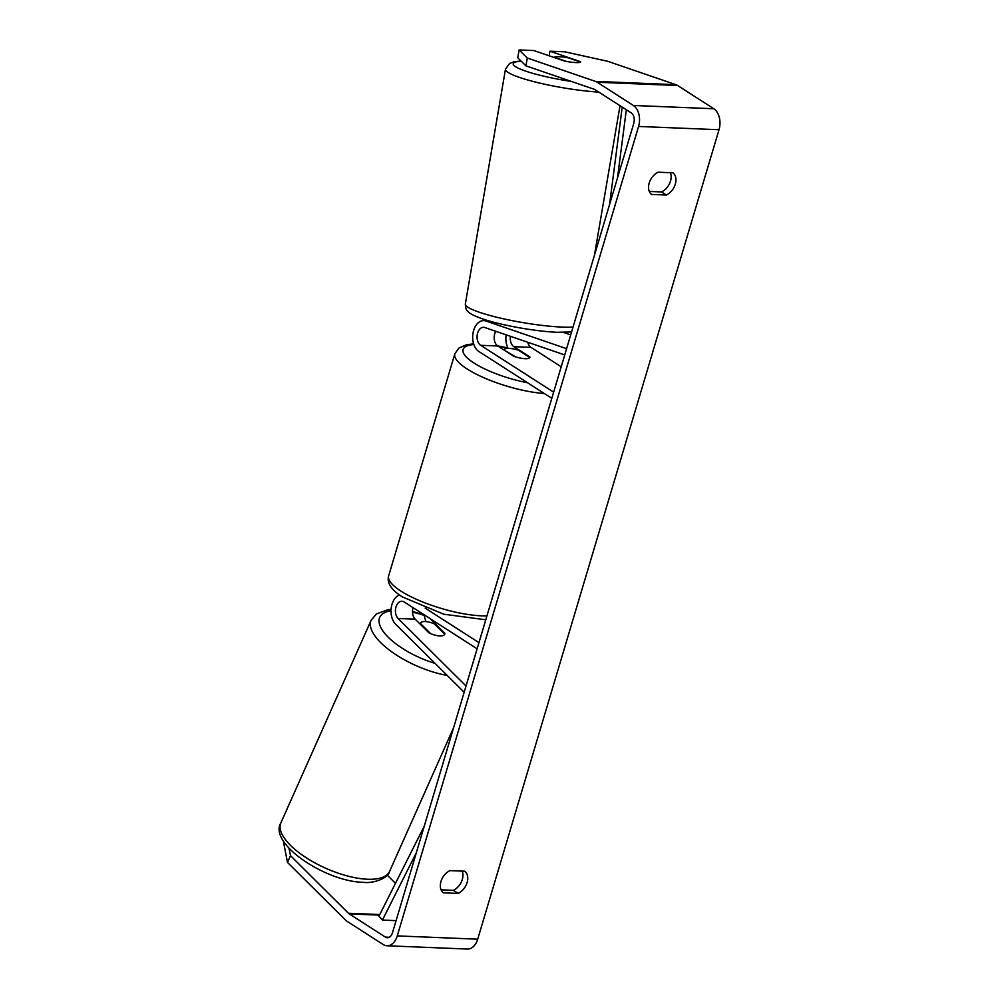 <?xml version="1.0" encoding="UTF-8"?>
<svg xmlns="http://www.w3.org/2000/svg" width="999" height="999" viewBox="0 0 999 999"><rect width="100%" height="100%" fill="white"/><g stroke="black" fill="none" stroke-linecap="round" stroke-linejoin="round"><path stroke-width="1.5" d="M430.419 618.818A9.366 6.169 -87.7 0 0 431.256 619.83L444.917 633.403A13.374 5.195 -156 0 1 444.73 634.19A13.374 5.195 -156 0 1 439.772 635.951A13.374 5.195 -156 0 1 428.821 632.742L415.172 619.18A9.366 6.169 92.3 0 1 413.074 607.679M424.3 614.897A16.046 10.577 -87.7 0 0 426.098 621.59M466.034 686.013L398.077 618.481A9.366 6.169 92.3 0 1 395.754 607.842A9.366 6.169 92.3 0 1 401.973 601.248A9.366 6.169 92.3 0 1 404.158 601.96L477.122 648.801M464.16 692.282L395.567 624.113A16.046 10.577 92.3 0 1 391.221 607.916A16.046 10.577 92.3 0 1 399.488 594.992M425.174 608.104L478.958 642.632M477.047 649.05L476.211 648.226M444.917 633.403L444.617 634.065M508.116 348.376A16.046 10.577 92.3 0 1 506.143 334.852M527.734 342.257A9.366 6.169 -87.7 0 0 530.956 347.352L561.201 366.77M495.791 331.293A9.366 6.169 -87.7 0 0 497.764 346.004L513.798 356.293A13.374 3.621 16.6 0 0 529.857 357.355A13.374 3.621 16.6 0 0 529.895 356.955L513.861 346.665A9.366 6.169 92.3 0 1 510.402 336.313M566.595 348.676L485.926 321.016A16.046 10.577 -87.7 0 0 483.903 320.629A16.046 10.577 -87.7 0 0 472.989 333.304A16.046 10.577 -87.7 0 0 478.833 351.473L551.798 398.314M564.735 354.932L484.815 327.535A9.366 6.169 -87.7 0 0 483.628 327.31A9.366 6.169 -87.7 0 0 477.26 334.702A9.366 6.169 -87.7 0 0 480.669 345.304L553.633 392.145M570.704 334.89L563.448 332.405M558.965 56.731A13.374 1.936 -170.3 0 1 568.443 57.855L580.631 62.038A13.374 1.936 -170.3 0 1 576.036 62.587A13.374 1.936 -170.3 0 1 566.558 61.463L554.37 57.28A13.374 1.936 -170.3 0 1 558.965 56.731M672.951 172.815A13.374 9.391 -57.3 0 1 675.324 184.153A13.374 9.391 -57.3 0 1 666.333 195.03L651.535 194.418A13.374 9.391 -57.3 0 1 649.175 183.079A13.374 9.391 -57.3 0 1 658.154 172.215L672.951 172.815M670.391 172.715A13.374 9.391 -57.3 0 1 670.504 181.069A13.374 9.391 -57.3 0 1 661.525 191.933L649.288 191.433M467.12 882.554A13.374 9.391 122.7 0 0 464.76 871.215L449.95 870.616A13.374 9.391 122.7 0 0 440.971 881.48A13.374 9.391 122.7 0 0 443.331 892.819L458.129 893.431A13.374 9.391 122.7 0 0 467.12 882.554M441.083 889.834L453.321 890.334A13.374 9.391 122.7 0 0 462.3 879.47A13.374 9.391 122.7 0 0 462.187 871.116M288.986 848.401L290.497 855.644L348.464 913.261A8.029 5.282 -87.7 0 0 349.263 913.91L385.439 937.124A8.029 5.282 -87.7 0 0 387.325 937.749A8.029 5.282 -87.7 0 0 392.457 932.816L633.766 123.364A8.029 5.282 -87.7 0 0 631.168 112.862L594.992 89.648A8.029 5.282 -87.7 0 0 594.118 89.223L525.936 65.847L517.757 57.78L519.093 49.95L533.853 50.549L564.585 61.089A13.374 1.936 -170.3 0 0 580.694 61.913A13.374 1.936 -170.3 0 0 580.669 61.738L549.949 51.211L564.71 51.811L607.729 61.301L675.911 84.678A16.046 10.577 -87.7 0 1 677.647 85.527L713.823 108.754A16.046 10.577 -87.7 0 1 719.018 129.733L477.709 939.185A16.046 10.577 -87.7 0 1 467.445 949.05L386.988 945.766A16.046 10.577 -87.7 0 0 397.265 935.901L638.573 126.448A16.046 10.577 -87.7 0 0 633.366 105.469L597.202 82.243A16.046 10.577 -87.7 0 0 595.466 81.394L527.285 58.017L525.936 65.847M519.093 49.95L527.285 58.017M549.163 55.807L549.949 51.211M290.497 855.644L287.487 862.399L345.454 920.017A16.046 10.577 -87.7 0 0 347.065 921.315L383.229 944.53A16.046 10.577 -87.7 0 0 386.988 945.766M387.212 875.099L395.479 883.316M287.487 862.399L283.329 841.046M453.321 890.334L458.129 893.431M661.525 191.933L666.333 195.03M420.292 623.314A13.374 5.195 -156 0 1 420.292 623.301A13.374 5.195 -156 0 1 425.262 621.528A13.374 5.195 -156 0 1 434.365 623.888L444.73 634.178A13.374 5.195 -156 0 1 444.73 634.19A13.374 5.195 -156 0 1 439.772 635.951A13.374 5.195 -156 0 1 430.656 633.603L420.292 623.314L419.992 623.975L420.292 623.301M504.27 349.575A13.374 3.621 -163.4 0 1 518.356 350.149L529.807 357.505A13.374 3.621 -163.4 0 1 515.721 356.93L504.12 350.087M396.091 920.641L382.43 920.079L416.321 852.759M382.43 920.079L378.958 916.145L424.238 826.21M626.336 109.765L617.469 178.047M622.215 107.118L609.552 204.583M431.256 619.83L432.055 619.867M398.077 618.481L415.172 619.18M513.861 346.665L530.956 347.352M480.669 345.304L497.764 346.004M485.926 321.016L489.91 321.178M573.039 327.06A59.528 8.616 -170.3 0 1 561.987 327.073A59.528 8.616 -170.3 0 1 498.701 317.707A59.528 8.616 -170.3 0 1 465.334 304.021L505.482 69.193A59.528 8.616 9.7 0 0 536.938 82.418A59.528 8.616 9.7 0 0 598.788 92.083M571.44 81.443A52.835 7.655 -170.3 0 1 521.228 69.48A52.835 7.655 -170.3 0 1 521.228 61.189M638.573 126.448L719.018 129.733M397.265 935.901L477.709 939.185M595.466 81.394L675.911 84.678M385.439 937.124L389.248 937.287M349.263 913.91L379.458 915.134M348.464 913.261L379.757 914.535M633.366 105.469L713.823 108.754M597.202 82.243L677.647 85.527M280.856 822.939A59.528 23.139 24 0 0 305.981 857.579A59.528 23.139 24 0 0 367.52 879.245A59.528 23.139 24 0 0 389.598 871.365C387.937 879.095 371.478 883.69 363.624 882.317C325.936 881.955 268.232 843.518 280.856 822.939L371.116 620.292L376.436 613.923L387.837 609.74L391.071 609.402M447.202 675.411A59.528 23.139 -156 0 1 391.271 651.51A59.528 23.139 -156 0 1 371.116 620.292M391.009 610.776A52.835 20.529 24 0 0 385.04 633.741A52.835 20.529 24 0 0 435.102 663.398M424.363 615.459A52.835 20.529 24 0 0 412.525 612.175M544.343 393.531A59.528 16.121 -163.4 0 1 467.145 368.981A59.528 16.121 -163.4 0 1 454.845 353.808L388.636 575.911A59.528 16.121 16.6 0 0 400.924 591.096A59.528 16.121 16.6 0 0 486.95 615.859M508.079 348.301A52.835 14.311 16.6 0 0 498.051 346.178M473.826 344.48A52.835 14.311 16.6 0 0 474.001 363.024A52.835 14.311 16.6 0 0 527.572 382.767M483.903 320.629L488.698 320.829M571.59 331.93L557.442 332.292C537.3 331.556 504.782 325.961 485.814 319.955C472.664 315.759 468.618 312.724 467.332 310.826C466.346 310.677 465.684 308.404 465.334 304.021M594.442 255.245L620.017 105.707M520.991 60.964L513.948 61.813L509.627 63.424L505.482 69.193M453.621 727.659L389.598 871.365M424.163 614.797L412.512 611.513M388.636 575.911C386.688 582.867 391.258 589.872 402.347 596.927L443.806 614.223L485.776 619.78M454.845 353.808L458.791 348.151L466.321 344.792L473.613 343.818M497.452 345.779L507.917 347.989"/></g></svg>
